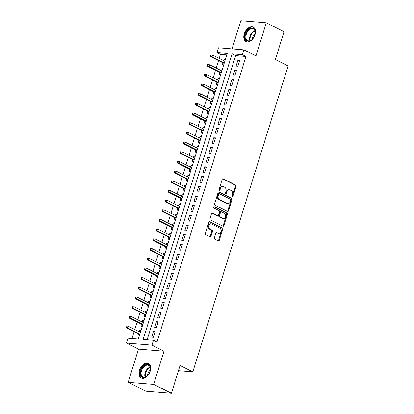 <?xml version="1.0" encoding="UTF-8"?>
<svg xmlns="http://www.w3.org/2000/svg" width="414" height="414" viewBox="0 0 414 414"><rect width="100%" height="100%" fill="white"/><g stroke="black" fill="none" stroke-linecap="round" stroke-linejoin="round"><path stroke-width="0.62" d="M232.275 196.883A0.709 0.528 94.7 0 0 232.968 196.464L236.115 186.367A1.014 0.756 94.7 0 0 235.711 185.068L223.193 178.75A1.014 0.756 94.7 0 0 222.98 178.693A1.014 0.756 94.7 0 0 222.204 179.35L219.058 189.446A0.709 0.528 94.7 0 0 220.031 189.938L220.439 188.634A3.245 2.412 94.7 0 1 222.929 186.517A3.245 2.412 94.7 0 1 223.612 186.714L224.652 187.242A3.245 2.412 94.7 0 1 225.935 191.403L225.526 192.712A0.709 0.528 94.7 0 0 226.499 193.203L226.908 191.894A3.245 2.412 94.7 0 1 229.397 189.783A3.245 2.412 94.7 0 1 230.081 189.974L231.121 190.502A3.245 2.412 94.7 0 1 232.399 194.668L231.995 195.972A0.709 0.528 94.7 0 0 232.275 196.883M232.094 196.722A0.709 0.528 94.7 0 0 232.28 196.407L235.421 186.31A1.014 0.756 94.7 0 0 235.023 185.011L222.644 178.765M219.156 190.202A0.709 0.528 94.7 0 0 219.342 189.881L219.751 188.577L220.439 188.634M225.625 193.462A0.709 0.528 94.7 0 0 225.811 193.147L226.22 191.837L226.908 191.894M150.23 371.182A8.063 5.165 -63.2 0 0 148.486 363.544A8.063 5.165 -63.2 0 0 139.477 370.302A8.063 5.165 -63.2 0 0 141.226 377.941A8.063 5.165 -63.2 0 0 150.23 371.182M255.014 34.76A8.063 5.165 -63.2 0 0 253.27 27.127A8.063 5.165 -63.2 0 0 244.26 33.886A8.063 5.165 -63.2 0 0 246.009 41.519A8.063 5.165 -63.2 0 0 255.014 34.76M214.385 237.915A1.014 0.756 94.7 0 0 214.783 239.22L218.297 240.989A1.014 0.756 94.7 0 0 218.509 241.051A1.014 0.756 94.7 0 0 219.285 240.389L222.779 229.175A1.014 0.756 94.7 0 0 222.38 227.876L209.862 221.562A1.014 0.756 94.7 0 0 209.644 221.5A1.014 0.756 94.7 0 0 208.868 222.163L205.375 233.372A1.014 0.756 94.7 0 0 205.774 234.676L210.017 236.813A1.014 0.756 94.7 0 0 210.234 236.875A1.014 0.756 94.7 0 0 211.011 236.213L212.506 231.416A1.014 0.756 94.7 0 0 212.103 230.117L210.001 229.056A2.712 2.018 94.7 0 1 208.837 225.956A2.712 2.018 94.7 0 1 211.011 223.808A2.712 2.018 94.7 0 1 211.585 223.969L219.829 228.13A2.712 2.018 94.7 0 1 220.993 231.224A2.712 2.018 94.7 0 1 218.815 233.372A2.712 2.018 94.7 0 1 218.245 233.211L216.869 232.518A1.014 0.756 94.7 0 0 216.657 232.456A1.014 0.756 94.7 0 0 215.88 233.118L214.385 237.915M153.475 340.292L151.969 345.131L126.467 343.056L127.973 338.217L138.312 339.056L227.265 53.463L216.926 52.625L218.432 47.781L243.934 49.856L242.428 54.7L232.088 53.856L143.135 339.449L153.475 340.292L157.02 342.078L245.973 56.485L242.428 54.7M243.934 49.856L255.981 55.931L266.311 22.775L284.025 31.712L275.357 59.544L288.108 65.976L192.826 371.901L180.069 365.469L171.401 393.3L153.687 384.363L164.016 351.207L151.969 345.131M227.498 211.435A1.014 0.756 94.7 0 0 227.716 211.497A1.014 0.756 94.7 0 0 228.492 210.835L231.985 199.626A1.014 0.756 94.7 0 0 231.586 198.322L219.063 192.008A1.014 0.756 94.7 0 0 218.851 191.946A1.014 0.756 94.7 0 0 218.074 192.608L214.581 203.823A1.014 0.756 94.7 0 0 214.98 205.121L227.498 211.435M227.379 214.4L223.891 225.614A1.014 0.756 94.7 0 1 223.11 226.272A1.014 0.756 94.7 0 1 222.898 226.215L210.379 219.896A1.014 0.756 94.7 0 1 209.981 218.597L211.471 213.8A1.014 0.756 94.7 0 1 212.253 213.138A1.014 0.756 94.7 0 1 212.465 213.2L217.541 215.761A1.014 0.756 94.7 0 0 217.754 215.818A1.014 0.756 94.7 0 0 218.535 215.161L219.523 211.978A1.014 0.756 94.7 0 0 219.125 210.674L213.841 208.009A0.709 0.528 94.7 0 1 214.255 206.679L226.981 213.101A1.014 0.756 94.7 0 1 227.379 214.4L226.691 214.343L223.198 225.558L223.891 225.614M171.401 393.3L145.899 391.225L128.185 382.288L153.687 384.363M266.311 22.775L240.808 20.7L232.026 48.888M139.213 331.733L139.678 330.243L140.869 330.843M138.53 333.932L137.872 336.054L139.213 336.163M142.23 322.056L142.695 320.565L143.886 321.166M141.547 324.25L140.884 326.372L142.23 326.48M145.247 312.373L145.712 310.883L146.903 311.483M144.564 314.568L143.901 316.689L145.247 316.798M148.259 302.691L148.724 301.201L149.915 301.801M147.575 304.89L146.918 307.007L148.259 307.121M151.276 293.009L151.741 291.518L152.932 292.118M150.593 295.208L149.93 297.33L151.276 297.438M154.293 283.331L154.758 281.841L155.949 282.441M153.61 285.525L152.947 287.647L154.293 287.756M157.304 273.649L157.77 272.158L158.96 272.759M156.621 275.843L155.964 277.965L157.304 278.073M160.321 263.966L160.787 262.476L161.977 263.076M159.638 266.166L158.976 268.282L160.321 268.396M163.339 254.284L163.804 252.794L164.995 253.394M162.655 256.483L161.993 258.605L163.339 258.714M166.35 244.607L166.816 243.116L168.006 243.717M165.667 246.801L165.01 248.923L166.35 249.031M169.367 234.924L169.833 233.434L171.023 234.034M168.684 237.118L168.022 239.24L169.367 239.349M172.384 225.242L172.85 223.751L174.04 224.352M171.701 227.441L171.039 229.563L172.384 229.672M175.396 215.559L175.862 214.069L177.052 214.669M174.713 217.759L174.056 219.881L175.396 219.989M178.413 205.882L178.879 204.392L180.069 204.992M177.73 208.076L177.068 210.198L178.413 210.307M181.43 196.2L181.896 194.709L183.086 195.31M180.747 198.394L180.085 200.516L181.43 200.624M184.447 186.517L184.908 185.027L186.098 185.627M183.759 188.717L183.102 190.838L184.442 190.947M187.459 176.84L187.925 175.345L189.115 175.945M186.776 179.034L186.114 181.156L187.459 181.265M190.476 167.158L190.942 165.667L192.132 166.268M189.793 169.352L189.131 171.474L190.476 171.582M193.493 157.475L193.954 155.985L195.144 156.585M192.805 159.669L192.148 161.791L193.488 161.9M196.505 147.793L196.971 146.302L198.161 146.903M195.822 149.992L195.16 152.114L196.505 152.223M199.522 138.116L199.988 136.62L201.178 137.22M198.839 140.31L198.177 142.432L199.522 142.54M202.539 128.433L203 126.943L204.19 127.543M201.851 130.627L201.194 132.749L202.534 132.858M205.551 118.751L206.017 117.26L207.207 117.861M204.868 120.945L204.206 123.067L205.551 123.175M208.568 109.068L209.034 107.578L210.224 108.178M207.885 111.268L207.223 113.389L208.568 113.498M211.585 99.391L212.046 97.895L213.236 98.496M210.897 101.585L210.24 103.707L211.58 103.816M214.597 89.709L215.063 88.218L216.253 88.819M213.914 91.903L213.251 94.025L214.597 94.133M217.614 80.026L218.08 78.536L219.27 79.136M216.931 82.22L216.268 84.342L217.614 84.451M220.631 70.344L221.092 68.853L222.282 69.454M219.943 72.543L219.285 74.665L220.626 74.774M237.807 66.245L239.618 60.434L237.895 60.294L236.083 66.105L237.807 66.245M234.795 75.928L236.601 70.116L234.878 69.976L233.072 75.783L234.795 75.928M231.778 85.605L233.584 79.798L231.861 79.659L230.055 85.465L231.778 85.605M228.761 95.287L230.572 89.481L228.849 89.336L227.038 95.148L228.761 95.287M225.749 104.97L227.555 99.158L225.832 99.018L224.026 104.83L225.749 104.97M222.732 114.652L224.538 108.841L222.815 108.701L221.009 114.507L222.732 114.652M219.715 124.329L221.526 118.523L219.803 118.383L217.992 124.19L219.715 124.329M216.698 134.012L218.509 128.205L216.786 128.061L214.98 133.872L216.698 134.012M213.686 143.694L215.492 137.883L213.769 137.743L211.963 143.554L213.686 143.694M210.669 153.377L212.48 147.565L210.757 147.425L208.946 153.232L210.669 153.377M207.652 163.054L209.463 157.248L207.74 157.108L205.929 162.914L207.652 163.054M204.64 172.736L206.446 166.93L204.723 166.785L202.917 172.597L204.64 172.736M201.623 182.419L203.434 176.607L201.711 176.467L199.9 182.279L201.623 182.419M198.606 192.096L200.417 186.29L198.694 186.15L196.883 191.956L198.606 192.096M195.594 201.778L197.4 195.972L195.677 195.832L193.871 201.639L195.594 201.778M192.577 211.461L194.389 205.654L192.665 205.51L190.854 211.321L192.577 211.461M189.56 221.143L191.371 215.332L189.648 215.192L187.837 221.004L189.56 221.143M186.548 230.821L188.354 225.014L186.631 224.874L184.825 230.681L186.548 230.821M183.531 240.503L185.343 234.697L183.619 234.557L181.808 240.363L183.531 240.503M180.514 250.185L182.326 244.379L180.602 244.234L178.791 250.046L180.514 250.185M177.502 259.868L179.309 254.056L177.585 253.917L175.779 259.728L177.502 259.868M174.485 269.545L176.297 263.739L174.573 263.599L172.762 269.405L174.485 269.545M171.468 279.227L173.28 273.421L171.556 273.281L169.745 279.088L171.468 279.227M168.457 288.91L170.263 283.098L168.539 282.959L166.733 288.77L168.457 288.91M165.44 298.592L167.251 292.781L165.528 292.641L163.716 298.453L165.44 298.592M162.423 308.27L164.234 302.463L162.511 302.324L160.699 308.13L162.423 308.27M159.411 317.952L161.217 312.146L159.493 312.006L157.687 317.812L159.411 317.952M156.394 327.634L158.205 321.823L156.482 321.683L154.67 327.495L156.394 327.634M245.973 56.485L235.633 55.642L147.136 339.775M153.465 331.366L151.653 337.177L153.377 337.317L155.188 331.505L153.465 331.366L154.991 332.137M226.81 54.927L220.471 54.41L219.218 58.431M218.53 60.625L216.201 68.113M215.518 70.308L213.184 77.791M212.501 79.99L210.172 87.473M209.484 89.672L207.155 97.155M206.472 99.35L204.138 106.838M203.455 109.032L201.126 116.515M200.438 118.714L198.109 126.198M197.426 128.397L195.092 135.88M194.409 138.074L192.075 145.562M191.392 147.757L189.063 155.24M188.38 157.439L186.046 164.922M185.363 167.121L183.029 174.604M182.346 176.799L180.018 184.287M179.334 186.481L177.001 193.964M176.317 196.164L173.983 203.647M173.3 205.846L170.972 213.329M170.289 215.523L167.955 223.011M167.272 225.206L164.938 232.689M164.254 234.888L161.926 242.371M161.243 244.57L158.909 252.054M158.226 254.248L155.892 261.736M155.209 263.93L152.88 271.413M152.197 273.613L149.863 281.096M149.18 283.29L146.846 290.778M146.163 292.972L143.834 300.46M143.151 302.655L140.817 310.138M140.134 312.337L137.8 319.82M137.117 322.014L134.788 329.503M134.105 331.697L131.973 338.543M225.454 59.285L224.109 59.171L223.643 60.667M222.96 62.861L222.297 64.982L223.643 65.091M221.092 68.853L222.437 68.962M218.08 78.536L219.42 78.644M215.063 88.218L216.408 88.327M212.046 97.895L213.391 98.009M209.034 107.578L210.374 107.687M206.017 117.26L207.362 117.369M203 126.943L204.345 127.051M199.988 136.62L201.328 136.729M196.971 146.302L198.316 146.411M193.954 155.985L195.299 156.094M190.942 165.667L192.282 165.776M187.925 175.345L189.27 175.453M184.908 185.027L186.253 185.136M181.896 194.709L183.236 194.818M178.879 204.392L180.225 204.5M175.862 214.069L177.208 214.178M172.85 223.751L174.19 223.86M169.833 233.434L171.179 233.543M166.816 243.116L168.162 243.225M163.804 252.794L165.145 252.902M160.787 262.476L162.133 262.585M157.77 272.158L159.116 272.267M154.758 281.841L156.099 281.95M151.741 291.518L153.087 291.627M148.724 301.201L150.07 301.309M145.712 310.883L147.053 310.992M142.695 320.565L144.036 320.674M139.678 330.243L141.024 330.351M178.434 370.727L192.826 371.901M164.016 351.207L138.514 349.131L128.185 382.288M138.514 349.131L126.467 343.056M220.471 54.41L216.926 52.625M235.633 55.642L232.088 53.856M224.109 59.171L225.299 59.771M237.895 60.294L239.421 61.065M234.878 69.976L236.404 70.747M231.861 79.659L233.392 80.43M228.849 89.336L230.375 90.107M225.832 99.018L227.358 99.79M222.815 108.701L224.347 109.472M219.803 118.383L221.33 119.154M216.786 128.061L218.313 128.832M213.769 137.743L215.301 138.514M210.757 147.425L212.284 148.196M207.74 157.108L209.267 157.879M204.723 166.785L206.25 167.556M201.711 176.467L203.238 177.239M198.694 186.15L200.221 186.921M195.677 195.832L197.204 196.598M192.665 205.51L194.192 206.281M189.648 215.192L191.175 215.963M186.631 224.874L188.158 225.646M183.619 234.557L185.146 235.323M180.602 244.234L182.129 245.005M177.585 253.917L179.112 254.688M174.573 263.599L176.1 264.37M171.556 273.281L173.083 274.047M168.539 282.959L170.066 283.73M165.528 292.641L167.054 293.412M162.511 302.324L164.037 303.095M159.493 312.006L161.02 312.772M156.482 321.683L158.008 322.454M229.397 189.783L228.704 189.726A3.245 2.412 94.7 0 0 226.22 191.837M222.929 186.517L222.24 186.466A3.245 2.412 94.7 0 0 219.751 188.577M227.358 211.368A1.014 0.756 94.7 0 0 227.803 210.783L231.297 199.569A1.014 0.756 94.7 0 0 230.893 198.265L218.514 192.024M230.686 200.179A0.709 0.528 94.7 0 0 230.407 199.269L219.415 193.726A0.709 0.528 94.7 0 0 218.721 194.145L218.292 195.522A3.245 2.412 94.7 0 0 219.57 199.683L227.084 203.476A3.245 2.412 94.7 0 0 227.767 203.667A3.245 2.412 94.7 0 0 230.256 201.556L230.686 200.179M218.727 193.669A0.709 0.528 94.7 0 0 218.033 194.088L218.721 194.145M227.767 203.667L227.079 203.61A3.245 2.412 94.7 0 1 226.396 203.419L218.882 199.631A3.245 2.412 94.7 0 1 217.604 195.465L218.033 194.088M222.758 226.142A1.014 0.756 94.7 0 0 223.198 225.558M211.916 213.215L216.853 215.704A1.014 0.756 94.7 0 0 217.065 215.766L217.754 215.818M213.795 206.741L226.981 213.101M222.81 218.416A2.712 2.018 94.7 0 0 223.384 218.582A2.712 2.018 94.7 0 0 225.558 216.434A2.712 2.018 94.7 0 0 224.393 213.334L221.49 211.87A1.014 0.756 94.7 0 0 221.278 211.808A1.014 0.756 94.7 0 0 220.496 212.47L219.508 215.653A1.014 0.756 94.7 0 0 219.906 216.952L222.81 218.416L222.121 218.359A2.712 2.018 94.7 0 0 222.691 218.525L223.384 218.582M220.802 211.813A1.014 0.756 94.7 0 0 220.59 211.751A1.014 0.756 94.7 0 0 219.808 212.413L220.496 212.47M222.121 218.359L219.218 216.895A1.014 0.756 94.7 0 1 218.82 215.596L219.808 212.413M226.691 214.343A1.014 0.756 94.7 0 0 226.292 213.044M218.815 233.372L218.126 233.32A2.712 2.018 94.7 0 1 217.552 233.154L216.32 232.533M211.011 223.808L210.322 223.751A2.712 2.018 94.7 0 0 208.149 225.899A2.712 2.018 94.7 0 0 209.313 228.999L210.001 229.056M209.877 236.746A1.014 0.756 94.7 0 0 210.322 236.161L211.813 231.359A1.014 0.756 94.7 0 0 211.414 230.06L209.313 228.999M218.157 240.917A1.014 0.756 94.7 0 0 218.597 240.332L222.09 229.118A1.014 0.756 94.7 0 0 221.692 227.819L209.308 221.573M210.622 54.953L210.317 55.921L211.011 55.978L211.311 55.01L210.622 54.953L212.625 55.109L212.087 56.853L210.845 56.749L224.15 63.461M211.011 55.978L212.087 56.853L224.29 63.006M211.311 55.01L212.625 55.109L224.833 61.267M210.845 56.749L210.317 55.921M245.554 34.233A6.976 4.471 116.8 0 1 251.448 28.1A6.976 4.471 116.8 0 1 255.267 32.851A6.976 4.471 116.8 0 1 254.858 34.988A6.976 4.471 116.8 0 1 251.8 39.723A6.976 4.471 116.8 0 1 246.449 40.422A6.976 4.471 116.8 0 1 245.554 34.233M255.252 33.011A6.458 4.14 -63.2 0 0 253.466 29.021A6.458 4.14 -63.2 0 0 246.252 34.44A6.458 4.14 -63.2 0 0 247.65 40.556A6.458 4.14 -63.2 0 0 251.919 39.62M255.174 33.658A4.601 2.945 -63.2 0 0 252.664 37.146A4.601 2.945 -63.2 0 0 252.39 39.17M253.766 27.438A8.011 5.128 -63.2 0 0 244.865 34.176A8.011 5.128 -63.2 0 0 246.553 41.736M144.859 365.179A6.976 4.471 116.8 0 1 150.484 369.272A6.976 4.471 116.8 0 1 147.017 376.14A6.976 4.471 116.8 0 1 145.987 376.875A6.976 4.471 116.8 0 1 140.377 373.966A6.976 4.471 116.8 0 1 144.859 365.179M150.473 369.428A6.458 4.14 -63.2 0 0 148.683 365.438A6.458 4.14 -63.2 0 0 145.257 365.79A6.458 4.14 -63.2 0 0 141.257 371.668A6.458 4.14 -63.2 0 0 142.866 376.973A6.458 4.14 -63.2 0 0 146.297 376.621A6.458 4.14 -63.2 0 0 147.136 376.036M148.983 363.854A8.011 5.128 -63.2 0 0 144.776 364.315A8.011 5.128 -63.2 0 0 139.823 371.565A8.011 5.128 -63.2 0 0 141.769 378.158M150.391 370.075A4.601 2.945 -63.2 0 0 147.612 375.591M207.605 64.636L207.305 65.603L207.994 65.655L208.294 64.688L207.605 64.636L209.613 64.791L209.07 66.53L207.828 66.431L221.133 73.143M207.994 65.655L209.07 66.53L221.278 72.688M208.294 64.688L209.613 64.791L221.821 70.944M207.828 66.431L207.305 65.603M204.588 74.313L204.288 75.281L204.977 75.338L205.282 74.37L204.588 74.313L206.596 74.468L206.053 76.212L204.816 76.114L218.121 82.821M204.977 75.338L206.053 76.212L218.261 82.37M205.282 74.37L206.596 74.468L218.804 80.626M204.816 76.114L204.288 75.281M201.577 83.995L201.271 84.963L201.965 85.02L202.265 84.052L201.577 83.995L203.579 84.151L203.041 85.895L201.799 85.791L215.104 92.503M201.965 85.02L203.041 85.895L215.244 92.053M202.265 84.052L203.579 84.151L215.787 90.309M201.799 85.791L201.271 84.963M198.56 93.678L198.259 94.646L198.948 94.702L199.248 93.735L198.56 93.678L200.567 93.833L200.024 95.577L198.782 95.474L212.087 102.186M198.948 94.702L200.024 95.577L212.232 101.73M199.248 93.735L200.567 93.833L212.775 99.991M198.782 95.474L198.259 94.646M195.543 103.36L195.242 104.328L195.931 104.38L196.236 103.412L195.543 103.36L197.55 103.516L197.007 105.254L195.765 105.156L209.075 111.868M195.931 104.38L197.007 105.254L209.215 111.413M196.236 103.412L197.55 103.516L209.758 109.669M195.765 105.156L195.242 104.328M192.531 113.038L192.225 114.005L192.919 114.062L193.219 113.094L192.531 113.038L194.533 113.193L193.995 114.937L192.753 114.838L206.058 121.545M192.919 114.062L193.995 114.937L206.198 121.095M193.219 113.094L194.533 113.193L206.741 119.351M192.753 114.838L192.225 114.005M189.514 122.72L189.214 123.688L189.902 123.745L190.202 122.777L189.514 122.72L191.522 122.875L190.978 124.619L189.736 124.516L203.041 131.228M189.902 123.745L190.978 124.619L203.186 130.777M190.202 122.777L191.522 122.875L203.729 129.033M189.736 124.516L189.214 123.688M186.497 132.402L186.196 133.37L186.885 133.427L187.19 132.459L186.497 132.402L188.505 132.558L187.961 134.302L186.719 134.198L200.029 140.91M186.885 133.427L187.961 134.302L200.169 140.455M187.19 132.459L188.505 132.558L200.712 138.716M186.719 134.198L186.196 133.37M183.485 142.08L183.179 143.053L183.873 143.104L184.173 142.137L183.485 142.08L185.488 142.24L184.949 143.979L183.707 143.881L197.012 150.593M183.873 143.104L184.949 143.979L197.152 150.137M184.173 142.137L185.488 142.24L197.695 148.393M183.707 143.881L183.179 143.053M180.468 151.762L180.168 152.73L180.856 152.787L181.156 151.819L180.468 151.762L182.476 151.917L181.932 153.661L180.69 153.563L193.995 160.27M180.856 152.787L181.932 153.661L194.14 159.82M181.156 151.819L182.476 151.917L194.683 158.076M180.69 153.563L180.168 152.73M177.451 161.444L177.151 162.412L177.839 162.469L178.139 161.501L177.451 161.444L179.459 161.6L178.915 163.344L177.673 163.24L190.983 169.952M177.839 162.469L178.915 163.344L191.123 169.502M178.139 161.501L179.459 161.6L191.666 167.758M177.673 163.24L177.151 162.412M174.439 171.127L174.134 172.095L174.827 172.152L175.127 171.184L174.439 171.127L176.442 171.282L175.903 173.026L174.661 172.923L187.966 179.635M174.827 172.152L175.903 173.026L188.106 179.179M175.127 171.184L176.442 171.282L188.649 177.44M174.661 172.923L174.134 172.095M171.422 180.804L171.122 181.777L171.81 181.829L172.11 180.861L171.422 180.804L173.43 180.965L172.886 182.703L171.644 182.605L184.949 189.317M171.81 181.829L172.886 182.703L185.094 188.862M172.11 180.861L173.43 180.965L185.638 187.118M171.644 182.605L171.122 181.777M168.405 190.487L168.105 191.454L168.793 191.511L169.093 190.543L168.405 190.487L170.413 190.642L169.869 192.386L168.627 192.287L181.937 198.994M168.793 191.511L169.869 192.386L182.077 198.544M169.093 190.543L170.413 190.642L182.621 196.8M168.627 192.287L168.105 191.454M165.393 200.169L165.088 201.137L165.781 201.194L166.081 200.226L165.393 200.169L167.396 200.324L166.858 202.068L165.616 201.965L178.92 208.677M165.781 201.194L166.858 202.068L179.06 208.226M166.081 200.226L167.396 200.324L179.604 206.482M165.616 201.965L165.088 201.137M162.376 209.851L162.076 210.819L162.764 210.876L163.064 209.908L162.376 209.851L164.384 210.007L163.84 211.751L162.598 211.647L175.903 218.359M162.764 210.876L163.84 211.751L176.048 217.904M163.064 209.908L164.384 210.007L176.592 216.165M162.598 211.647L162.076 210.819M159.359 219.529L159.059 220.502L159.747 220.553L160.047 219.586L159.359 219.529L161.367 219.689L160.823 221.428L159.581 221.33L172.892 228.042M159.747 220.553L160.823 221.428L173.031 227.586M160.047 219.586L161.367 219.689L173.575 225.842M159.581 221.33L159.059 220.502M156.347 229.211L156.042 230.179L156.735 230.236L157.035 229.268L156.347 229.211L158.35 229.366L157.806 231.11L156.57 231.012L169.875 237.719M156.735 230.236L157.806 231.11L170.014 237.269M157.035 229.268L158.35 229.366L170.558 235.525M156.57 231.012L156.042 230.179M153.33 238.894L153.03 239.861L153.718 239.918L154.018 238.95L153.33 238.894L155.338 239.049L154.795 240.793L153.553 240.689L166.858 247.401M153.718 239.918L154.795 240.793L167.002 246.951M154.018 238.95L155.338 239.049L167.546 245.207M153.553 240.689L153.03 239.861M150.313 248.576L150.013 249.544L150.701 249.601L151.001 248.633L150.313 248.576L152.321 248.731L151.778 250.475L150.536 250.372L163.846 257.084M150.701 249.601L151.778 250.475L163.985 256.628M151.001 248.633L152.321 248.731L164.529 254.889M150.536 250.372L150.013 249.544M147.301 258.253L146.996 259.226L147.689 259.278L147.989 258.31L147.301 258.253L149.304 258.414L148.761 260.152L147.524 260.054L160.829 266.766M147.689 259.278L148.761 260.152L160.968 266.311M147.989 258.31L149.304 258.414L161.512 264.567M147.524 260.054L146.996 259.226M144.284 267.936L143.984 268.903L144.672 268.96L144.972 267.993L144.284 267.936L146.292 268.091L145.749 269.835L144.507 269.737L157.812 276.443M144.672 268.96L145.749 269.835L157.957 275.993M144.972 267.993L146.292 268.091L158.5 274.249M144.507 269.737L143.984 268.903M141.267 277.618L140.967 278.586L141.655 278.643L141.955 277.675L141.267 277.618L143.275 277.773L142.732 279.517L141.49 279.414L154.8 286.126M141.655 278.643L142.732 279.517L154.939 285.67M141.955 277.675L143.275 277.773L155.483 283.932M141.49 279.414L140.967 278.586M138.255 287.3L137.95 288.268L138.638 288.325L138.944 287.357L138.255 287.3L140.258 287.456L139.715 289.2L138.478 289.096L151.783 295.808M138.638 288.325L139.715 289.2L151.922 295.353M138.944 287.357L140.258 287.456L152.466 293.609M138.478 289.096L137.95 288.268M135.238 296.978L134.938 297.945L135.626 298.002L135.927 297.035L135.238 296.978L137.246 297.138L136.703 298.877L135.461 298.779L148.766 305.491M135.626 298.002L136.703 298.877L148.911 305.035M135.927 297.035L137.246 297.138L149.454 303.291M135.461 298.779L134.938 297.945M132.221 306.66L131.921 307.628L132.609 307.685L132.91 306.717L132.221 306.66L134.229 306.815L133.686 308.559L132.444 308.461L145.754 315.168M132.609 307.685L133.686 308.559L145.894 314.718M132.91 306.717L134.229 306.815L146.437 312.974M132.444 308.461L131.921 307.628M129.209 316.343L128.904 317.31L129.592 317.367L129.898 316.399L129.209 316.343L131.212 316.498L130.669 318.242L129.432 318.138L142.737 324.85M129.592 317.367L130.669 318.242L142.877 324.395M129.898 316.399L131.212 316.498L143.42 322.656M129.432 318.138L128.904 317.31M126.192 326.025L125.892 326.993L126.58 327.05L126.881 326.077L126.192 326.025L128.2 326.18L127.657 327.924L126.415 327.821L139.72 334.533M126.58 327.05L127.657 327.924L139.865 334.077M126.881 326.077L128.2 326.18L140.403 332.333M126.415 327.821L125.892 326.993M232.28 196.407L232.968 196.464M219.342 189.881L220.031 189.938M225.811 193.147L226.499 193.203M222.758 178.719L223.193 178.75M235.023 185.011L235.711 185.068M235.421 186.31L236.115 186.367M218.628 191.972L219.063 192.008M230.893 198.265L231.586 198.322M231.297 199.569L231.985 199.626M227.803 210.783L228.492 210.835M217.604 195.465L218.292 195.522M218.882 199.631L219.57 199.683M226.396 203.419L227.084 203.476M212.03 213.163L212.465 213.2M216.853 215.704L217.541 215.761M213.95 206.653L214.255 206.679M218.82 215.596L219.508 215.653M219.218 216.895L219.906 216.952M216.434 232.482L216.869 232.518M217.552 233.154L218.245 233.211M211.414 230.06L212.103 230.117M211.813 231.359L212.506 231.416M210.322 236.161L211.011 236.213M209.427 221.526L209.862 221.562M221.692 227.819L222.38 227.876M222.09 229.118L222.779 229.175M218.597 240.332L219.285 240.389M249.885 40.717A6.458 4.14 116.8 0 1 249.942 36.297A6.458 4.14 116.8 0 1 254.926 30.724M255.065 31.148A6.246 4 -63.2 0 0 250.434 36.489A6.246 4 -63.2 0 0 250.315 40.572M145.102 377.133A6.458 4.14 116.8 0 1 148.947 367.653A6.458 4.14 116.8 0 1 150.142 367.14M150.282 367.57A6.246 4 -63.2 0 0 149.314 368.01A6.246 4 -63.2 0 0 145.531 376.994M218.576 193.628L219.265 193.68M220.59 211.751L221.278 211.808"/></g></svg>
